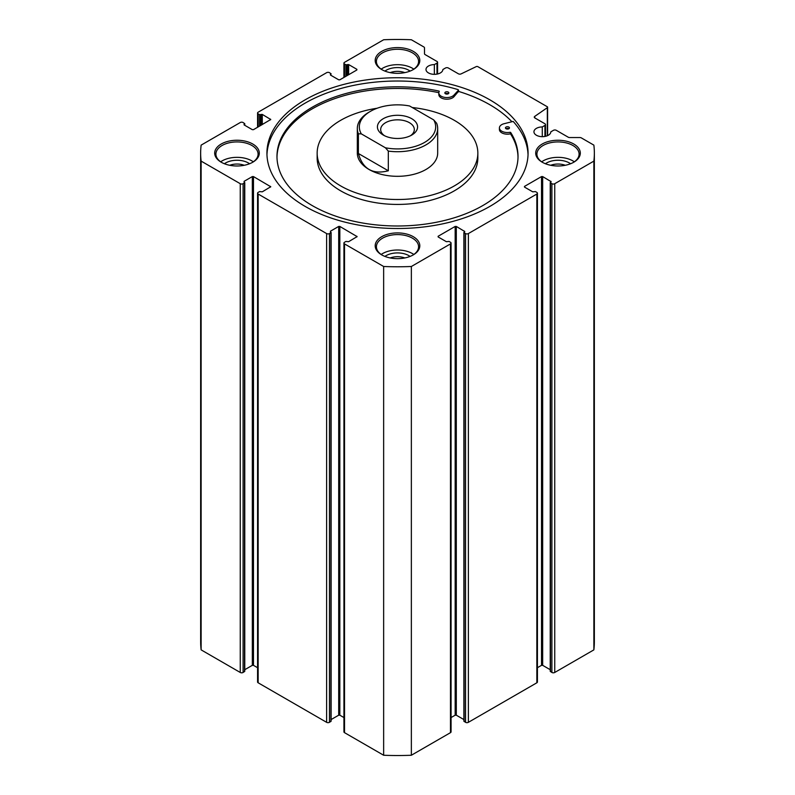 <?xml version="1.0" encoding="UTF-8"?>
<svg xmlns="http://www.w3.org/2000/svg" width="795" height="795" viewBox="0 0 795 795"><rect width="100%" height="100%" fill="white"/><g stroke="black" fill="none" stroke-linecap="round" stroke-linejoin="round"><path stroke-width="1.19" d="M305.171 206.422A130.569 75.386 0 0 0 447.466 222.769A130.569 75.386 0 0 0 528.069 153.117A130.569 75.386 0 0 0 397.5 77.741A130.569 75.386 0 0 0 266.931 153.117A130.569 75.386 0 0 0 305.171 206.422M528.039 154.767A130.569 75.386 0 0 0 513.163 121.426L503.444 123.881A8.039 4.641 0 0 0 499.409 127.906A8.039 4.641 0 0 0 510.132 132.278L510.638 134.057A120.522 69.582 0 0 1 518.012 157.221M511.582 121.377A130.569 75.386 0 0 0 458.516 91.395M510.132 132.278L510.638 132.417A120.522 69.582 0 0 1 518.022 156.406A120.522 69.582 0 0 1 397.5 225.989A120.522 69.582 0 0 1 276.978 156.406A120.522 69.582 0 0 1 439.049 91.087L439.287 91.375A8.039 4.641 0 0 0 438.83 92.926A8.039 4.641 0 0 0 444.922 97.427A8.039 4.641 0 0 0 453.955 95.102L458.417 90.252L458.079 89.626A130.569 75.386 0 0 0 266.961 154.767M534.747 117.879L534.747 116.388L547.328 107.673A1.202 0.696 0 0 0 547.606 107.226A1.202 0.696 0 0 0 547.258 106.729L477.845 66.661A1.202 0.696 0 0 0 476.225 66.621L461.12 73.885A2.007 1.163 0 0 1 458.417 73.816L448.35 68.002A2.007 1.163 0 0 0 445.508 68.002L442.865 69.523A8.437 4.869 0 0 1 434.388 74.342A8.437 4.869 0 0 1 425.991 69.473A8.437 4.869 0 0 1 434.348 64.604L436.982 63.083A2.007 1.163 0 0 0 437.578 62.258A2.007 1.163 0 0 0 436.982 61.444L425.077 54.567A2.007 1.163 0 0 1 424.49 53.742L424.49 47.819A2.007 1.163 0 0 0 423.894 46.994L411.353 39.75A196.852 113.655 0 0 0 383.647 39.75L344.523 62.338A2.007 1.163 0 0 0 343.927 63.163A2.007 1.163 0 0 0 344.523 63.978L345.944 64.802L348.637 64.554L356.875 69.314L356.875 69.97L339.833 79.808L338.7 79.808L330.462 75.048L330.462 74.392L330.462 75.048M534.747 116.388A2.007 1.163 0 0 0 534.28 117.133A2.007 1.163 0 0 0 534.866 117.948L544.933 123.762A2.007 1.163 0 0 1 545.519 124.586L545.519 136.323M550.239 669.708L542.667 665.336L542.667 176.579L551.134 181.658L550.239 182.562L550.239 671.318L551.899 672.471A2.007 1.163 0 0 0 554.741 672.471L593.865 649.873A196.852 113.655 0 0 0 594.352 641.883L594.352 153.117A196.852 113.655 0 0 0 593.865 145.127L581.314 137.883A2.007 1.163 0 0 0 579.893 137.545L569.627 137.545A2.007 1.163 0 0 1 568.206 137.197L556.301 130.32A2.007 1.163 0 0 0 553.459 130.32L550.816 131.851A8.437 4.869 0 0 1 542.339 136.67A8.437 4.869 0 0 1 533.942 131.801A8.437 4.869 0 0 1 542.289 126.932L544.933 125.401A2.007 1.163 0 0 0 545.519 124.586M542.667 665.336L541.524 665.336L541.524 176.579L524.481 186.418L524.481 187.073L524.481 186.418M537.43 667.701L541.524 665.336M463.883 719.564L456.3 715.192L456.3 226.436L464.777 231.514L463.883 232.418L463.883 721.174L465.532 722.327A2.007 1.163 0 0 0 468.374 722.327L536.844 682.796A2.007 1.163 0 0 0 537.43 681.981L537.43 193.225A2.007 1.163 0 0 0 536.844 192.4L535.423 191.585L532.72 191.824L524.481 187.073M456.3 715.192L455.167 715.192L455.167 226.436L438.125 236.274L438.125 236.93L438.125 236.274M451.073 717.557L455.167 715.192M343.927 717.557L339.833 715.192L339.833 226.436L357.114 236.602L348.637 241.69L345.944 241.442L344.523 242.256A2.007 1.163 0 0 0 343.927 243.081L343.927 731.837A2.007 1.163 0 0 0 344.523 732.662L383.647 755.25A196.852 113.655 0 0 0 411.353 755.25L450.477 732.662A2.007 1.163 0 0 0 451.073 731.837L451.073 243.081A2.007 1.163 0 0 0 450.477 242.256L449.056 241.442L446.363 241.69L438.125 236.93M339.833 715.192L338.7 715.192L338.7 226.436L330.462 231.186L330.462 231.842L330.462 231.186M331.118 719.564L338.7 715.192M257.57 667.701L253.476 665.336L253.476 176.579L270.757 186.745L262.28 191.824L259.577 191.585L258.156 192.4A2.007 1.163 0 0 0 257.57 193.225L257.57 681.981A2.007 1.163 0 0 0 258.156 682.796L326.626 722.327A2.007 1.163 0 0 0 329.468 722.327L331.118 721.174L331.118 232.418L330.462 231.842M253.476 665.336L252.333 665.336L252.333 176.579L244.095 181.33L244.095 181.985L244.095 181.33M244.761 669.708L252.333 665.336M262.28 124.586L262.28 114.41L270.757 119.498L253.476 129.665L252.333 129.665L244.095 124.914L244.761 123.682L243.101 122.529A2.007 1.163 0 0 0 240.259 122.529L201.135 145.127A196.852 113.655 0 0 0 200.648 153.117L200.648 641.883A196.852 113.655 0 0 0 201.135 649.873L240.259 672.471A2.007 1.163 0 0 0 243.101 672.471L244.761 671.318L244.761 182.562L244.095 181.985M506.027 128.72A2.007 1.163 0 0 0 508.224 128.979A2.007 1.163 0 0 0 509.456 127.906A2.007 1.163 0 0 0 507.449 126.743A2.007 1.163 0 0 0 505.441 127.906A2.007 1.163 0 0 0 506.027 128.72A2.007 1.163 0 0 1 508.87 128.72M448.281 93.74A2.007 1.163 0 0 0 445.439 93.74A2.007 1.163 0 0 0 447.635 93.989A2.007 1.163 0 0 0 448.867 92.926A2.007 1.163 0 0 0 446.86 91.763A2.007 1.163 0 0 0 444.852 92.926A2.007 1.163 0 0 0 445.439 93.74M438.83 92.926L438.83 94.565A8.039 4.641 0 0 0 444.922 99.067A8.039 4.641 0 0 0 453.955 96.742L458.417 91.455M438.84 92.677A120.522 69.582 0 0 0 276.988 157.221M499.409 127.906L499.409 129.545A8.039 4.641 0 0 0 510.132 133.918M377.118 108.249A80.345 46.388 0 0 0 317.155 153.117L317.155 158.046A80.345 46.388 0 0 0 340.687 190.84A80.345 46.388 0 0 0 428.247 200.897A80.345 46.388 0 0 0 477.845 158.046L477.845 153.117A80.345 46.388 0 0 0 412.267 107.524M330.462 74.392L331.118 73.826L329.468 72.673A2.007 1.163 0 0 0 326.626 72.673L258.156 112.204A2.007 1.163 0 0 0 257.57 113.019A2.007 1.163 0 0 0 258.156 113.844L259.577 114.659L262.28 114.41M244.095 124.259L244.095 124.914M200.648 153.117A196.852 113.655 0 0 0 201.135 161.117L240.259 183.705A2.007 1.163 0 0 0 243.101 183.705L244.761 182.562M253.476 176.579L252.333 176.579M257.57 193.225A2.007 1.163 0 0 0 258.156 194.04L326.626 233.571A2.007 1.163 0 0 0 329.468 233.571L331.118 232.418M339.833 226.436L338.7 226.436M343.927 243.081A2.007 1.163 0 0 0 344.523 243.906L383.647 266.494A196.852 113.655 0 0 0 411.353 266.494L450.477 243.906A2.007 1.163 0 0 0 451.073 243.081M456.3 226.436L455.167 226.436M463.883 232.418L465.532 233.571A2.007 1.163 0 0 0 468.374 233.571L536.844 194.04A2.007 1.163 0 0 0 537.43 193.225M542.667 176.579L541.524 176.579M550.239 182.562L551.899 183.705A2.007 1.163 0 0 0 554.741 183.705L593.865 161.117A196.852 113.655 0 0 0 594.352 153.117M413.271 236.681A22.3 12.869 180 0 1 413.271 254.887A22.3 12.869 180 0 1 381.729 254.887A22.3 12.869 180 0 1 381.729 236.681A22.3 12.869 180 0 1 413.271 236.681M413.271 51.357A22.3 12.869 180 0 1 413.271 69.562A22.3 12.869 180 0 1 381.729 69.562A22.3 12.869 180 0 1 381.729 51.357A22.3 12.869 180 0 1 413.271 51.357M252.76 144.014A22.3 12.869 180 0 1 252.76 162.22A22.3 12.869 180 0 1 221.229 162.22A22.3 12.869 180 0 1 221.229 144.014A22.3 12.869 180 0 1 252.76 144.014M573.771 144.014A22.3 12.869 180 0 1 573.771 162.22A22.3 12.869 180 0 1 542.24 162.22A22.3 12.869 180 0 1 542.24 144.014A22.3 12.869 180 0 1 573.771 144.014M317.155 153.117A80.345 46.388 0 0 0 340.687 185.921A80.345 46.388 0 0 0 428.247 195.977A80.345 46.388 0 0 0 477.845 153.117M433.702 119.896L436.614 123.215A40.177 23.194 180 0 1 437.677 128.522L437.677 153.117A40.177 23.194 180 0 1 397.5 176.311A40.177 23.194 180 0 1 357.323 153.117L357.323 128.522A40.177 23.194 180 0 1 369.089 112.115L370.51 111.3A38.17 22.031 180 0 1 409.594 105.983L433.702 119.896A38.17 22.031 180 0 1 424.49 142.464A38.17 22.031 180 0 1 385.406 147.781L361.298 133.858A38.17 22.031 180 0 1 370.51 111.3M229.705 165.29A13.356 7.712 180 0 1 244.294 165.29M224.419 163.75A16.069 9.282 180 0 1 248.358 162.965A16.069 9.282 180 0 1 249.58 163.75M390.206 72.623A13.356 7.712 180 0 1 404.794 72.623M220.672 161.812A21.087 12.173 180 0 1 251.916 160.908A21.087 12.173 180 0 1 253.327 161.812M221.666 162.468A21.087 12.173 180 0 1 215.902 154.101A21.087 12.173 180 0 1 228.93 142.852A21.087 12.173 180 0 1 251.916 145.495A21.087 12.173 180 0 1 258.087 154.101A21.087 12.173 180 0 1 252.323 162.468M384.919 71.083A16.069 9.282 180 0 1 408.859 70.298A16.069 9.282 180 0 1 410.081 71.083M550.706 165.29A13.356 7.712 180 0 1 565.295 165.29M381.173 69.145A21.087 12.173 180 0 1 412.416 68.251A21.087 12.173 180 0 1 413.827 69.145M382.176 69.801A21.087 12.173 180 0 1 376.413 61.444A21.087 12.173 180 0 1 389.431 50.194A21.087 12.173 180 0 1 412.416 52.828A21.087 12.173 180 0 1 418.587 61.444A21.087 12.173 180 0 1 412.824 69.801M545.42 163.75A16.069 9.282 180 0 1 569.369 162.965A16.069 9.282 180 0 1 570.581 163.75M390.206 257.948A13.356 7.712 180 0 1 404.794 257.948M541.673 161.812A21.087 12.173 180 0 1 572.917 160.908A21.087 12.173 180 0 1 574.328 161.812M542.677 162.468A21.087 12.173 180 0 1 536.913 154.101A21.087 12.173 180 0 1 549.931 142.852A21.087 12.173 180 0 1 572.917 145.495A21.087 12.173 180 0 1 579.098 154.101A21.087 12.173 180 0 1 573.334 162.468M384.919 256.417A16.069 9.282 180 0 1 408.859 255.632A16.069 9.282 180 0 1 410.081 256.417M381.173 254.48A21.087 12.173 180 0 1 412.416 253.575A21.087 12.173 180 0 1 413.827 254.48M382.176 255.135A21.087 12.173 180 0 1 376.413 246.768A21.087 12.173 180 0 1 389.431 235.519A21.087 12.173 180 0 1 412.416 238.162A21.087 12.173 180 0 1 418.587 246.768A21.087 12.173 180 0 1 412.824 255.135M542.289 136.67L542.289 126.932M593.865 649.873L593.865 161.117M411.353 755.25L411.353 266.494M383.647 755.25L383.647 266.494M201.135 649.873L201.135 161.117M424.49 53.742L424.49 47.819M434.348 74.342L434.348 64.604M411.701 118.684A20.084 11.597 180 0 1 411.701 135.08A20.084 11.597 180 0 1 383.299 135.08A20.084 11.597 180 0 1 383.299 118.684A20.084 11.597 180 0 1 411.701 118.684M437.677 128.522A40.177 23.194 180 0 1 388.318 151.1L388.318 170.786L358.386 153.505C362.729 169.027 372.706 174.781 388.318 170.786M361.298 133.858L358.386 133.818L358.386 153.505M358.386 133.818A40.177 23.194 180 0 1 357.323 128.522M388.318 151.1L385.406 147.781M384.551 135.746A16.824 9.709 180 0 1 380.676 129.545A16.824 9.709 180 0 1 391.06 120.572A16.824 9.709 180 0 1 409.395 122.678A16.824 9.709 180 0 1 414.324 129.545A16.824 9.709 180 0 1 410.449 135.746M547.328 135.746L547.328 107.673M458.417 90.252L458.417 91.892M544.933 136.442L544.933 125.401M554.741 672.471L554.741 183.705M551.899 672.471L551.899 183.705M550.478 671.646L550.478 182.89M550.905 181.985L550.905 181.33M536.844 682.796L536.844 194.04M468.374 722.327L468.374 233.571M465.532 722.327L465.532 233.571M464.111 721.502L464.111 232.746M464.538 231.842L464.538 231.186M450.477 732.662L450.477 243.906M344.523 732.662L344.523 243.906M356.875 236.93L356.875 236.274M330.889 721.502L330.889 232.746M329.468 722.327L329.468 233.571M326.626 722.327L326.626 233.571M258.156 682.796L258.156 194.04M270.519 187.073L270.519 186.418M244.522 671.646L244.522 182.89M243.101 672.471L243.101 183.705M240.259 672.471L240.259 183.705M244.522 125.153L244.522 124.01M270.519 119.826L270.519 119.171M261.148 125.242L261.148 114.41M260.72 125.491L260.72 114.659M259.577 126.147L259.577 114.659M258.156 126.962L258.156 113.844M330.889 75.296L330.889 74.154M356.875 69.97L356.875 69.314M348.637 74.72L348.637 64.554M347.504 75.376L347.504 64.554M347.077 75.624L347.077 64.802M345.944 76.28L345.944 64.802M344.523 77.105L344.523 63.978M436.982 74.114L436.982 63.083M510.638 132.417L510.638 134.057M439.049 91.087L439.049 91.852M453.955 95.102L453.955 96.742M547.606 107.226L547.606 135.627M458.516 91.673L458.516 90.034M244.761 123.682L244.761 125.292M257.57 113.019L257.57 127.299M343.927 63.163L343.927 77.443M437.578 62.258L437.578 73.995"/></g></svg>
